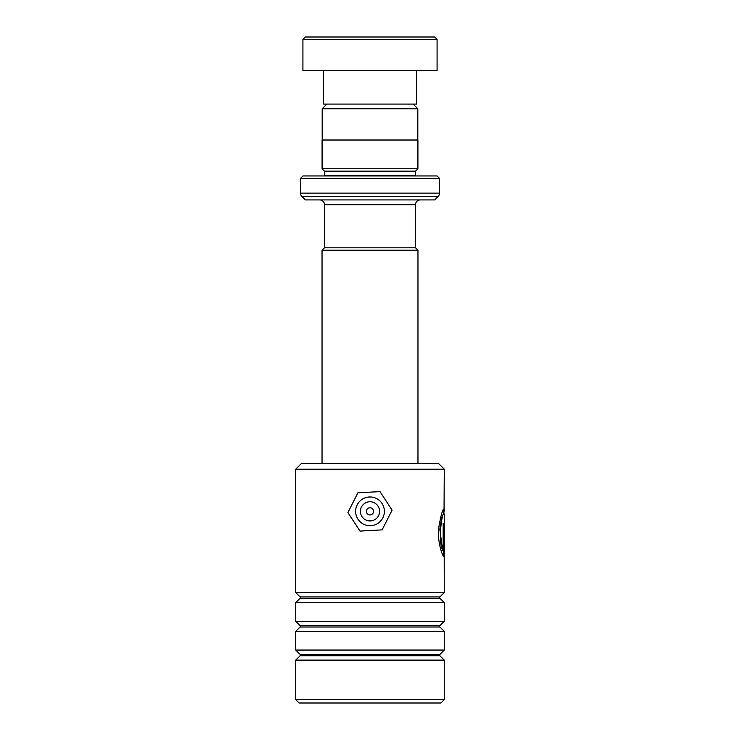 <?xml version="1.0" encoding="UTF-8"?>
<svg xmlns="http://www.w3.org/2000/svg" width="740" height="740" viewBox="0 0 740 740"><rect width="100%" height="100%" fill="white"/><g stroke="black" fill="none" stroke-linecap="round" stroke-linejoin="round"><path stroke-width="1.11" d="M326.877 104.081L322.187 108.771L417.813 108.771L413.124 104.081M417.813 140.017L417.813 108.771M322.187 140.017L322.187 108.771M415.519 247.817L415.519 204.693A4.792 4.792 0 0 1 420.311 199.911M324.481 247.817L324.481 204.693L415.519 204.693M324.435 247.817L415.565 247.817L417.961 250.213L322.039 250.213L324.435 247.817M417.961 463.434L417.961 250.213M322.039 463.434L322.039 250.213M319.689 199.911A4.792 4.792 0 0 1 324.481 204.693M302.919 175.954L437.081 175.954L439.477 178.349L300.523 178.349L302.919 175.954M324.435 175.954A2.396 2.396 0 0 0 324.481 175.472L324.481 171.162L415.519 171.162L417.915 168.766L417.915 140.017L322.085 140.017L322.085 168.766L417.915 168.766M324.481 171.162L322.085 168.766M324.481 175.472L415.519 175.472L415.519 171.162M415.519 175.472A2.396 2.396 0 0 0 415.565 175.954M300.523 178.349L300.523 193.131A4.792 4.792 0 0 0 301.929 196.516L305.315 199.911L434.685 199.911L438.071 196.516L301.929 196.516M300.523 193.131L439.477 193.131A4.792 4.792 0 0 1 438.071 196.516M439.477 193.131L439.477 178.349M305.315 37L434.685 37L437.081 39.396L302.919 39.396L305.315 37M416.713 70.541L416.713 104.081L323.288 104.081L323.288 70.541M437.081 39.396L437.081 70.541L302.919 70.541L302.919 39.396M300.089 598.272A0.962 0.962 0 0 0 300.089 596.912L439.911 596.912A0.962 0.962 0 0 0 439.911 598.272L444.268 602.619L295.732 602.619L300.089 598.272L439.911 598.272M300.089 627.011A0.962 0.962 0 0 0 300.089 625.661L439.911 625.661A0.962 0.962 0 0 0 439.911 627.011L444.268 631.368L295.732 631.368L300.089 627.011L439.911 627.011M300.089 655.76A0.962 0.962 0 0 0 300.089 654.41L439.911 654.41A0.962 0.962 0 0 0 439.911 655.76L444.268 660.117L295.732 660.117L300.089 655.76L439.911 655.76M301.485 463.434L438.515 463.434L444.268 469.179L295.732 469.179L301.485 463.434M444.268 699.642L440.911 703L299.089 703L295.732 699.642L444.268 699.642L444.268 660.117M439.911 596.912L444.268 592.555L295.732 592.555L295.732 469.179M300.089 596.912L295.732 592.555M439.911 625.661L444.268 621.304L295.732 621.304L295.732 602.619M300.089 625.661L295.732 621.304M439.911 654.41L444.268 650.053L295.732 650.053L295.732 631.368M300.089 654.41L295.732 650.053M295.732 699.642L295.732 660.117M444.268 650.053L444.268 631.368M444.268 621.304L444.268 602.619M444.268 592.555L444.194 555.13M443.787 513.505L444.268 509.601C443.01 507.594 441.123 513.893 438.607 528.48C437.331 541.726 442.354 555.759 443.834 556.721L443.834 523.3L443.158 523.3L443.158 550.653C436.914 542.892 442.946 506.428 444.268 514.568L444.268 556.166M443.158 550.653L442.687 550.653L439.819 529.22L441.669 518.102L443.575 513.717L444.268 514.568M444.268 469.179L444.056 508.926M443.769 550.653L444.25 550.653L444.25 530.488C444.204 527.398 444.12 527.398 444 530.488M443.787 513.717L443.741 509.129M443.353 556.082L443.158 523.3M366.411 511.312A3.589 3.589 0 0 0 369.972 514.938A3.589 3.589 0 0 0 373.589 511.377A3.589 3.589 0 0 0 370.028 507.751A3.589 3.589 0 0 0 366.411 511.312M360.417 511.266A9.583 9.583 0 0 1 370.083 501.766A9.583 9.583 0 0 1 379.583 511.423A9.583 9.583 0 0 1 369.917 520.932A9.583 9.583 0 0 1 360.417 511.266M355.625 511.22A14.374 14.374 0 0 1 370.12 496.975A14.374 14.374 0 0 1 384.375 511.47A14.374 14.374 0 0 1 369.88 525.715A14.374 14.374 0 0 1 355.625 511.22M360.001 531.089L382.099 529.877L392.098 510.138L379.999 491.601L357.901 492.812L347.902 512.552L360.001 531.089M443.769 530.488L444.25 530.488"/></g></svg>
